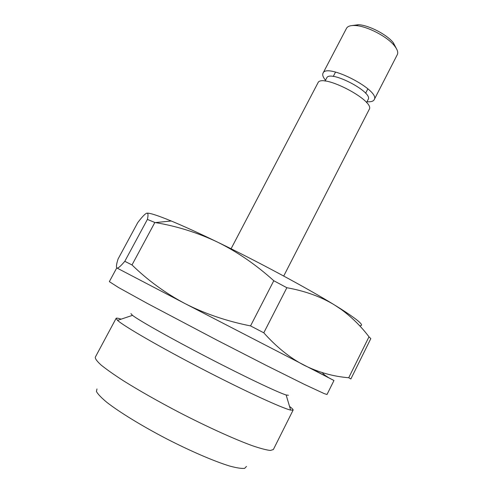 <?xml version="1.0" encoding="UTF-8"?>
<svg xmlns="http://www.w3.org/2000/svg" width="493" height="493" viewBox="0 0 493 493"><rect width="100%" height="100%" fill="white"/><g stroke="black" fill="none" stroke-linecap="round" stroke-linejoin="round"><path stroke-width="0.74" d="M118.08 258.973C116.403 264.211 116.009 267.224 116.903 268.013C117.938 268.549 120.569 266.319 124.797 261.308L147.401 219.41C148.448 214.646 148.128 212.612 146.446 213.309C144.634 214.239 141.719 217.351 137.72 222.651L118.08 258.973M359.57 325.707C365.14 326.107 358.929 320.524 340.916 308.957L334.39 304.896C307.164 288.152 257.938 261.641 217.376 242.038C197.594 232.671 176.932 226.188 155.394 222.589L154.839 222.491L132.007 264.938C147.703 280.264 165.365 293.138 184.992 303.571L116.792 267.927M132.007 264.938L124.797 261.308M311.73 368.795L333.964 380.51L327.019 394.474L324.412 393.691L304.428 384.404L266.312 365.442L217.062 340.207L147.315 303.417L118.548 287.536L109.341 281.639L116.749 267.915M333.964 380.51L184.992 303.571C204.829 313.727 226.681 321.171 250.549 325.91L273.781 280.733C255.916 264.63 237.115 251.732 217.376 242.038C198.852 233.078 183.464 226.059 171.207 220.987C157.914 215.533 149.878 212.927 147.105 213.167M263.792 332.806C276.511 347.06 289.933 357.863 304.058 365.214C318.478 372.351 333.367 376.523 348.73 377.737L350.862 378.963L370.816 338.617L368.992 336.805C361.042 326.323 351.768 317.184 341.162 309.388L334.39 304.896C320.888 296.706 305.044 290.981 286.858 287.727L263.792 332.806L250.549 325.91M283.709 276.043L369.171 109.489C375.666 100.806 321.27 72.607 317.917 82.923L231.081 248.762M288.43 395.269L286.125 394.973C278.317 392.656 245.12 376.905 208.015 357.665C170.911 338.438 138.897 320.388 132.506 315.347L130.928 313.628M286.858 287.727L273.781 280.733M366.983 101.737C370.859 102.033 373.256 101.361 374.187 99.703C380.886 90.626 326.576 62.475 323.02 73.18C322.206 74.893 323.038 77.247 325.509 80.236M366.539 102.599L368.148 99.481C373.484 92.166 329.583 69.408 326.686 77.986L325.06 81.098M348.73 377.737L368.992 336.805M328.276 377.459L324.776 375.142L322.095 372.566M374.187 99.703L397.296 54.661C398.369 52.443 397.401 49.46 394.388 45.707C387.233 36.562 367.094 26.123 355.496 25.55C350.696 25.248 347.701 26.178 346.505 28.329L323.02 73.18M289.551 406.442C292.133 408.364 293.323 409.597 293.107 410.121L273.356 449.542L270.386 450.454C266.436 450.041 260.415 448.457 252.324 445.703C234.563 439.251 207.535 427.012 179.551 412.586C158.198 401.394 139.562 390.838 123.638 380.904C114.173 374.785 106.734 369.559 101.318 365.221C97.164 361.48 95.149 358.818 95.272 357.234L116.102 318.367C116.41 317.893 118.092 318.151 121.155 319.156M246.482 466.433L244.664 468.35C241.625 468.695 236.658 467.931 229.769 466.07C214.517 461.442 190.668 451.2 166.086 438.554C141.583 425.755 119.472 412.173 106.895 402.38C101.398 397.82 97.916 394.197 96.443 391.522L96.967 388.934M396.304 48.413L393.352 42.78C386.919 34.547 368.924 25.217 358.491 24.705L352.181 25.544M293.107 410.121L290.648 410.096C282.125 408.222 244.448 390.887 202.161 368.961C159.868 347.047 123.983 326.249 117.537 320.37L116.102 318.367M154.839 222.491L147.401 219.41M340.916 308.957L341.162 309.388M324 375.216L324.782 375.142M365.609 93.245L367.877 88.839M333.243 76.47L335.536 72.077M132.506 315.347L117.537 320.37M286.125 394.973L290.648 410.096M358.491 24.705L355.496 25.55M393.352 42.78L394.388 45.707M171.207 220.987L155.394 222.589"/></g></svg>
